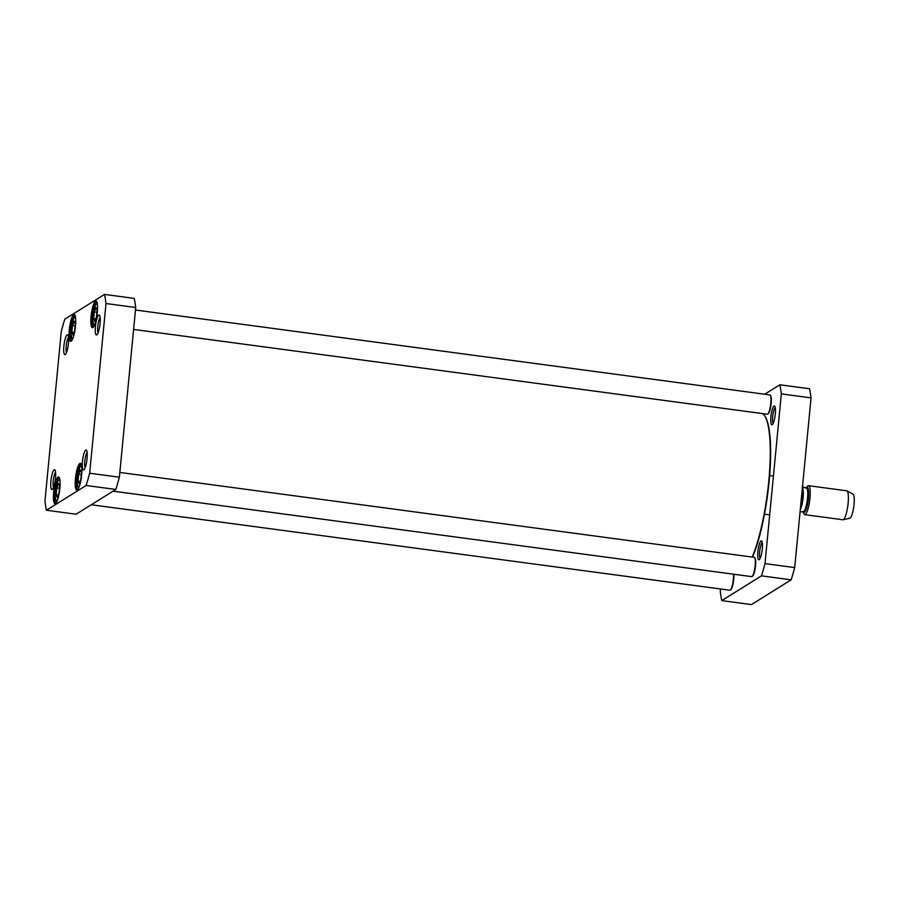 <?xml version="1.0" encoding="UTF-8"?>
<svg xmlns="http://www.w3.org/2000/svg" width="899" height="899" viewBox="0 0 899 899"><rect width="100%" height="100%" fill="white"/><g stroke="black" fill="none" stroke-linecap="round" stroke-linejoin="round"><path stroke-width="1.35" d="M56.873 487.91L58.604 483.583L59.671 486.168L59.008 493.057L57.278 497.383L56.21 494.798L56.873 487.91L59.469 488.258M94.71 321.381L93.642 318.797L94.316 311.908L96.036 307.582L97.103 310.166L96.44 317.055L94.71 321.381M79.078 483.786L78.011 481.212L78.674 474.312L80.404 469.997L81.472 472.571L80.809 479.47L79.078 483.786M72.909 334.967L71.853 332.394L72.516 325.494L74.246 321.179L75.302 323.752L74.639 330.652L72.909 334.967M61.289 331.405A130.231 27.577 97.6 0 1 64.818 319.167L104.531 294.411A130.231 27.577 97.6 0 1 106.003 303.525L89.664 473.245A130.231 27.577 97.6 0 1 86.135 485.482L46.422 510.239A130.231 27.577 97.6 0 1 44.95 501.125L61.289 331.405M71.122 341.171A13.507 2.866 -82.4 0 0 71.268 341.069A13.507 2.866 -82.4 0 0 75.235 328.292A13.507 2.866 -82.4 0 0 74.763 314.931A13.507 2.866 -82.4 0 0 69.605 327.236A13.507 2.866 -82.4 0 0 71.122 341.171M77.28 489.989A13.507 2.866 -82.4 0 0 77.426 489.888A13.507 2.866 -82.4 0 0 81.393 477.111A13.507 2.866 -82.4 0 0 80.921 463.749A13.507 2.866 -82.4 0 0 75.763 476.054A13.507 2.866 -82.4 0 0 77.28 489.989M52.243 489.494A10.035 2.124 -82.4 0 0 52.344 489.416A10.035 2.124 -82.4 0 0 55.3 479.92A10.035 2.124 -82.4 0 0 54.951 469.986A10.035 2.124 -82.4 0 0 51.119 479.133A10.035 2.124 -82.4 0 0 52.243 489.494M96.822 334.855A10.035 2.124 -82.4 0 0 96.923 334.776A10.035 2.124 -82.4 0 0 99.868 325.292A10.035 2.124 -82.4 0 0 99.519 315.358A10.035 2.124 -82.4 0 0 95.687 324.505A10.035 2.124 -82.4 0 0 96.822 334.855M83.821 469.795A10.035 2.124 -82.4 0 0 83.933 469.728A10.035 2.124 -82.4 0 0 86.877 460.232A10.035 2.124 -82.4 0 0 86.529 450.298A10.035 2.124 -82.4 0 0 82.697 459.445A10.035 2.124 -82.4 0 0 83.821 469.795M65.234 354.543A10.035 2.124 -82.4 0 0 65.346 354.476A10.035 2.124 -82.4 0 0 68.29 344.98A10.035 2.124 -82.4 0 0 67.942 335.046A10.035 2.124 -82.4 0 0 64.11 344.193A10.035 2.124 -82.4 0 0 65.234 354.543M55.48 503.586A13.507 2.866 -82.4 0 0 55.626 503.485A13.507 2.866 -82.4 0 0 59.592 490.708A13.507 2.866 -82.4 0 0 59.12 477.335A13.507 2.866 -82.4 0 0 53.962 489.64A13.507 2.866 -82.4 0 0 55.48 503.586M92.923 327.584A13.507 2.866 -82.4 0 0 93.058 327.483A13.507 2.866 -82.4 0 0 97.036 314.706A13.507 2.866 -82.4 0 0 96.564 301.334A13.507 2.866 -82.4 0 0 91.406 313.639A13.507 2.866 -82.4 0 0 92.923 327.584M80 481.482L78.011 481.212M78.674 474.312L81.27 474.661M73.842 332.664L71.853 332.394M72.516 325.494L75.1 325.843M95.642 319.066L93.642 318.797M94.316 311.908L96.901 312.256M58.199 495.068L56.21 494.798M93.462 327.067A12.777 2.708 97.6 0 1 93.215 327.09A12.777 2.708 97.6 0 1 92.226 314.054A12.777 2.708 97.6 0 1 96.598 301.749A12.777 2.708 97.6 0 1 96.834 301.839M71.662 340.654A12.777 2.708 97.6 0 1 71.414 340.676A12.777 2.708 97.6 0 1 70.425 327.652A12.777 2.708 97.6 0 1 74.797 315.347A12.777 2.708 97.6 0 1 75.033 315.425M56.019 503.069A12.777 2.708 97.6 0 1 55.772 503.092A12.777 2.708 97.6 0 1 54.783 490.056A12.777 2.708 97.6 0 1 59.165 477.751A12.777 2.708 97.6 0 1 59.401 477.841M77.82 489.472A12.777 2.708 97.6 0 1 77.572 489.494A12.777 2.708 97.6 0 1 76.584 476.47A12.777 2.708 97.6 0 1 80.966 464.165A12.777 2.708 97.6 0 1 81.202 464.244M46.422 510.239L76.134 514.217L115.847 489.449A130.231 27.577 -82.4 0 0 119.376 477.212L135.715 307.503A130.231 27.577 -82.4 0 0 134.243 298.389L104.531 294.411M66.526 352.498A8.091 1.708 97.6 0 1 66.369 344.722A8.091 1.708 97.6 0 1 68.56 337.26M53.524 487.438A8.091 1.708 97.6 0 1 53.378 479.673A8.091 1.708 97.6 0 1 55.569 472.211M85.113 467.75A8.091 1.708 97.6 0 1 84.956 459.973A8.091 1.708 97.6 0 1 87.147 452.512M98.103 332.81A8.091 1.708 97.6 0 1 97.957 325.033A8.091 1.708 97.6 0 1 100.137 317.572M119.376 477.212L89.664 473.245M115.847 489.449L86.135 485.482M135.715 307.503L106.003 303.525M802.414 487.483L802.953 496.922L800.638 505.991M803.167 511.992L803.695 513.43A14.609 3.09 -82.4 0 0 804.695 514.644L842.835 519.746A14.609 3.09 -82.4 0 0 843.082 519.734L849.847 518.195A12.17 2.573 -82.4 0 0 854.05 504.395A12.17 2.573 -82.4 0 0 853.061 494.147L846.948 490.876A14.609 3.09 -82.4 0 0 846.712 490.798L808.572 485.696A14.609 3.09 -82.4 0 0 807.28 486.595L806.392 487.854A12.653 2.686 -82.4 0 1 808.448 498.215A12.653 2.686 -82.4 0 1 803.2 511.981M843.082 519.734A14.609 3.09 -82.4 0 0 848.128 503.182A14.609 3.09 -82.4 0 0 846.948 490.876M804.695 514.644A14.609 3.09 -82.4 0 0 809.988 498.08A14.609 3.09 -82.4 0 0 808.572 485.696M721.751 600.611L751.463 604.589L791.176 579.833A130.231 27.577 -82.4 0 0 794.705 567.595L811.044 397.875A130.231 27.577 -82.4 0 0 809.572 388.761L779.86 384.783A130.231 27.577 97.6 0 1 781.332 393.908L764.993 563.617A130.231 27.577 97.6 0 1 761.464 575.854L721.751 600.611A130.231 27.577 97.6 0 1 720.279 591.497L720.515 588.98M764.712 394.234L779.86 384.783M770.904 416.754A9.552 2.023 -82.4 0 0 772.286 424.676A9.552 2.023 -82.4 0 0 775.095 415.653A9.552 2.023 -82.4 0 0 774.758 406.202A9.552 2.023 -82.4 0 0 770.904 416.754M757.902 551.694A9.552 2.023 -82.4 0 0 759.295 559.628A9.552 2.023 -82.4 0 0 762.105 550.593A9.552 2.023 -82.4 0 0 761.768 541.142A9.552 2.023 -82.4 0 0 757.902 551.694M773.14 423.418A8.091 1.708 97.6 0 1 772.646 416.731A8.091 1.708 97.6 0 1 775.253 407.64M760.149 558.358A8.091 1.708 97.6 0 1 759.655 551.671A8.091 1.708 97.6 0 1 762.262 542.591M761.464 575.854L791.176 579.833M764.993 563.617L794.705 567.595M781.332 393.908L811.044 397.875M113.083 491.18L751.654 576.63A9.732 2.056 -82.4 0 0 752.126 576.461L752.632 576.057A9.248 1.955 -82.4 0 0 755.351 567.303A9.248 1.955 -82.4 0 0 755.036 558.155L754.643 557.616A9.732 2.056 -82.4 0 0 754.239 557.335L119.837 472.436M752.126 576.461A9.732 2.056 -82.4 0 0 754.991 567.258A9.732 2.056 -82.4 0 0 754.643 557.616M762.532 413.585A80.326 17.014 97.6 0 1 764.386 415.394A80.326 17.014 97.6 0 1 769.106 477.515A80.326 17.014 97.6 0 1 752.193 557.054M752.497 557.099A79.842 16.912 -82.4 0 0 769.443 477.987A79.842 16.912 -82.4 0 0 764.779 415.934L764.386 415.394M133.603 329.427L767.285 414.225A9.732 2.056 -82.4 0 0 767.757 414.057L768.274 413.641A9.248 1.955 -82.4 0 0 770.994 404.898A9.248 1.955 -82.4 0 0 770.668 395.74L770.286 395.212A9.732 2.056 -82.4 0 0 769.87 394.919L135.479 310.02M767.757 414.057A9.732 2.056 -82.4 0 0 770.623 404.842A9.732 2.056 -82.4 0 0 770.286 395.212M91.282 504.766L729.853 590.227A9.732 2.056 -82.4 0 0 730.325 590.059L730.842 589.643A9.248 1.955 -82.4 0 0 733.146 583.395A9.248 1.955 -82.4 0 0 733.854 574.247M730.325 590.059A9.732 2.056 -82.4 0 0 732.707 583.709A9.732 2.056 -82.4 0 0 733.517 574.203M57.266 500.698A10.709 2.27 97.6 0 1 55.289 495.327A10.709 2.27 97.6 0 1 57.581 482.145A10.709 2.27 97.6 0 1 59.975 480.448M94.698 324.696A10.709 2.27 97.6 0 1 93.271 324.348A10.709 2.27 97.6 0 1 93.71 310.773A10.709 2.27 97.6 0 1 97.407 304.446M79.056 487.101A10.709 2.27 97.6 0 1 77.629 486.764A10.709 2.27 97.6 0 1 78.067 473.189A10.709 2.27 97.6 0 1 81.775 466.862M72.898 338.282A10.709 2.27 97.6 0 1 71.471 337.945A10.709 2.27 97.6 0 1 71.909 324.37A10.709 2.27 97.6 0 1 75.606 318.044M802.998 511.52L803.11 511.981A12.17 2.573 -82.4 0 0 807.527 498.17A12.17 2.573 -82.4 0 0 806.347 487.854L806.111 488.258M800.964 508.182A12.17 2.573 -82.4 0 0 803.122 497.585A12.17 2.573 -82.4 0 0 803.268 490.955M81.517 465.266L79.854 467.278L77.955 473.582L77.033 482.482L78.393 488.584M75.359 316.448L73.696 318.46L71.785 324.764L70.875 333.664L72.235 339.766M97.148 302.851L95.496 304.862L93.586 311.166L92.676 320.066L94.035 326.168M59.716 478.852L57.648 481.797L55.648 490.236L55.266 497.552L56.592 502.17M773.421 476.077L769.645 475.571M769.432 514.835L764.476 514.172M802.683 484.73L803.2 493.618M802.605 499.945L800.177 510.711M806.347 487.854L803.11 487.415M803.11 511.981L800.099 511.576"/></g></svg>
